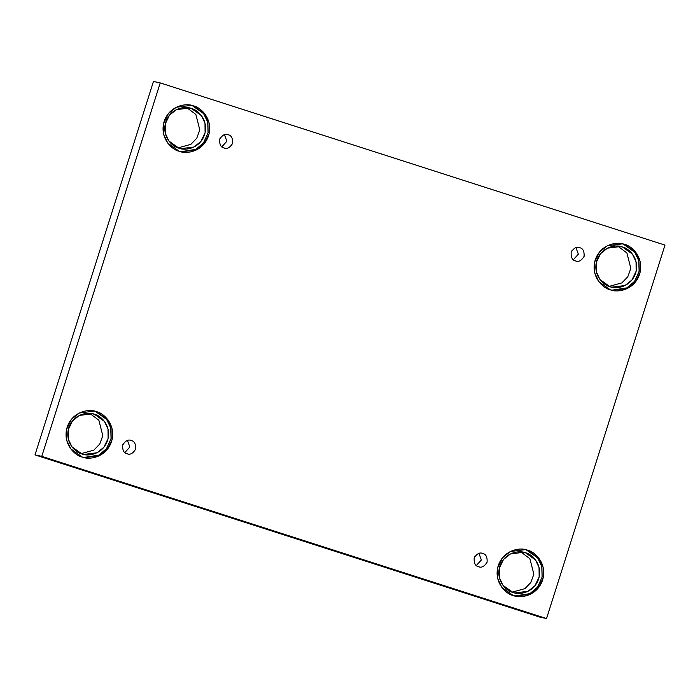 <?xml version="1.0" encoding="UTF-8"?>
<svg xmlns="http://www.w3.org/2000/svg" width="700" height="700" viewBox="0 0 700 700"><rect width="100%" height="100%" fill="white"/><g stroke="black" fill="none" stroke-linecap="round" stroke-linejoin="round"><path stroke-width="1.05" d="M124.854 452.55L129.859 447.029L127.444 440.44L129.859 447.029L124.854 452.55M123.261 443.686L122.701 444.946L123.261 443.686M127.041 453.74C123.865 453.136 122.404 450.24 122.666 445.06C125.431 440.676 128.293 439.171 131.232 440.527C128.293 439.171 125.431 440.676 122.666 445.06C122.404 450.24 123.865 453.136 127.041 453.74C129.981 455.105 132.843 453.591 135.616 449.216C135.87 444.036 134.418 441.14 131.232 440.527C134.418 441.14 135.87 444.036 135.616 449.216C132.843 453.591 129.981 455.105 127.041 453.74L127.689 453.915M131.232 440.527L130.594 440.361M476.35 565.495L481.355 559.974L478.949 553.394L481.355 559.974L476.35 565.495M474.758 556.64L474.198 557.891L474.758 556.64M478.537 566.694C475.361 566.081 473.9 563.185 474.162 558.005C476.936 553.63 479.789 552.116 482.729 553.481C479.789 552.116 476.936 553.63 474.162 558.005C473.9 563.185 475.361 566.081 478.537 566.694C481.486 568.05 484.339 566.545 487.113 562.161C487.375 556.981 485.914 554.085 482.729 553.481C485.914 554.085 487.375 556.981 487.113 562.161C484.339 566.545 481.486 568.05 478.537 566.694L479.185 566.86M482.729 553.481L482.09 553.306M573.344 259.726L578.349 254.205L575.942 247.625L578.349 254.205L573.344 259.726M571.76 250.871L571.191 252.123L571.76 250.871M575.54 260.925C572.355 260.312 570.894 257.416 571.156 252.236C573.93 247.861 576.782 246.348 579.731 247.713C576.782 246.348 573.93 247.861 571.156 252.236C570.894 257.416 572.355 260.312 575.54 260.925C578.48 262.281 581.332 260.776 584.106 256.392C584.369 251.213 582.907 248.316 579.731 247.713C582.907 248.316 584.369 251.213 584.106 256.392C581.332 260.776 578.48 262.281 575.54 260.925L576.179 261.091M221.847 146.781L226.852 141.26L224.446 134.671L226.852 141.26L221.847 146.781M220.255 137.918L219.695 139.178L220.255 137.918M224.035 147.971C220.859 147.367 219.398 144.471 219.66 139.282C222.434 134.907 225.286 133.403 228.226 134.759C225.286 133.403 222.434 134.907 219.66 139.282C219.398 144.471 220.859 147.367 224.035 147.971C226.984 149.336 229.836 147.822 232.61 143.447C232.873 138.268 231.411 135.371 228.226 134.759C231.411 135.371 232.873 138.268 232.61 143.447C229.836 147.822 226.984 149.336 224.035 147.971L224.682 148.146M512.942 592.428L514.867 592.944L528.028 591.29L534.949 585.742L539.149 576.984L539.044 567.472L535.465 559.886L525.516 552.79L521.622 551.959L525.516 552.79C531.449 553.822 543.043 564.104 538.65 578.856C533.733 593.434 518.367 595.053 512.942 592.428C507.001 591.404 495.416 581.122 499.8 566.37C504.718 551.784 520.082 550.174 525.516 552.79L523.591 552.282L510.431 553.936L503.501 559.484L499.301 568.242L499.406 577.754L502.985 585.34L512.942 592.428M520.747 551.88L529.9 558.722L533.855 574.184L530.766 582.584L524.904 588.656L512.111 592.148L524.904 588.656L530.766 582.584L533.855 574.184L529.9 558.722L520.747 551.88M513.222 595.516L515.428 596.102L530.469 594.212L538.379 587.869L543.183 577.859L543.06 566.991L538.965 558.32L527.599 550.218L526.409 549.964L537.653 557.9L541.782 566.361L542.115 577.062L537.609 587.09L529.9 593.644L514.832 595.971L529.9 593.644L537.609 587.09L542.115 577.062L541.782 566.361L537.653 557.9L526.409 549.964L524.799 549.509L527.599 550.218C534.38 551.39 547.628 563.141 542.614 580.003C536.988 596.663 519.435 598.509 513.222 595.516C506.441 594.335 493.194 582.593 498.207 565.731C503.834 549.062 521.395 547.216 527.599 550.218L525.394 549.631L510.352 551.521L502.442 557.865L497.639 567.875L497.761 578.742L501.856 587.405L513.222 595.516M81.891 453.924L83.816 454.431L96.976 452.778L103.897 447.23L108.106 438.471L108.001 428.96L104.414 421.374L94.465 414.286L90.571 413.446L94.465 414.286C100.397 415.31 111.991 425.591 107.608 440.344C102.69 454.93 87.325 456.54 81.891 453.924C75.959 452.891 64.365 442.61 68.757 427.858C73.675 413.28 89.04 411.661 94.465 414.286L92.54 413.77L79.38 415.424L72.459 420.971L68.25 429.73L68.355 439.241L71.942 446.828L81.891 453.924M89.705 413.368L98.858 420.21L102.804 435.671L99.724 444.08L93.853 450.144L81.069 453.635L93.853 450.144L99.724 444.08L102.804 435.671L98.858 420.21L89.705 413.368M82.18 457.004L84.376 457.59L99.418 455.7L107.336 449.356L112.14 439.346L112.018 428.479L107.922 419.816L96.547 411.705L95.366 411.451L106.61 419.387L110.74 427.849L111.064 438.55L106.558 448.577L98.858 455.131L83.79 457.459L98.858 455.131L106.558 448.577L111.064 438.55L110.74 427.849L106.61 419.387L95.366 411.451L93.756 410.996L96.547 411.705C103.329 412.886 116.576 424.629 111.562 441.49C105.945 458.159 88.384 460.005 82.18 457.004C75.399 455.831 62.151 444.08 67.165 427.219C72.782 410.559 90.344 408.713 96.547 411.705L94.351 411.119L79.31 413.009L71.391 419.352L66.587 429.363L66.71 440.23L70.805 448.901L82.18 457.004M178.885 148.146L180.81 148.662L193.97 147.009L200.9 141.461L205.1 132.702L204.995 123.191L201.416 115.605L191.459 108.517L187.565 107.678L191.459 108.517C197.4 109.541 208.985 119.822 204.601 134.575C199.684 149.161 184.319 150.771 178.885 148.146C172.952 147.123 161.359 136.841 165.751 122.089C170.669 107.502 186.034 105.892 191.459 108.517L189.534 108.001L176.374 109.655L169.452 115.203L165.252 123.961L165.357 133.472L168.936 141.059L178.885 148.146M186.699 107.599L195.851 114.441L199.798 129.903L196.718 138.311L190.846 144.375L178.062 147.866L190.846 144.375L196.718 138.311L199.798 129.903L195.851 114.441L186.699 107.599M179.174 151.235L181.379 151.821L196.411 149.931L204.33 143.588L209.134 133.577L209.011 122.71L204.916 114.047L193.541 105.936L192.36 105.683L203.604 113.619L207.734 122.08L208.058 132.781L203.56 142.809L195.851 149.362L180.784 151.69L195.851 149.362L203.56 142.809L208.058 132.781L207.734 122.08L203.604 113.619L192.36 105.683L190.75 105.228L193.541 105.936C200.322 107.118 213.579 118.86 208.556 135.721C202.939 152.39 185.377 154.236 179.174 151.235C172.393 150.062 159.145 138.311 164.159 121.45C169.776 104.79 187.338 102.944 193.541 105.936L191.345 105.35L176.304 107.24L168.394 113.584L163.59 123.594L163.704 134.461L167.799 143.133L179.174 151.235M609.936 286.659L611.861 287.175L625.021 285.521L631.942 279.974L636.151 271.215L636.046 261.704L632.459 254.118L622.51 247.021L618.616 246.19L622.51 247.021C628.442 248.054 640.036 258.326 635.644 273.088C630.726 287.665 615.361 289.284 609.936 286.659C604.004 285.635 592.41 275.354 596.794 260.601C601.711 246.015 617.076 244.405 622.51 247.021L620.585 246.514L607.425 248.168L600.495 253.715L596.295 262.474L596.4 271.985L599.988 279.571L609.936 286.659M617.75 246.111L626.903 252.954L630.849 268.415L627.76 276.815L621.898 282.887L609.114 286.379L621.898 282.887L627.76 276.815L630.849 268.415L626.903 252.954L617.75 246.111M610.225 289.748L612.421 290.334L627.462 288.444L635.372 282.1L640.176 272.09L640.062 261.223L635.968 252.551L624.593 244.449L623.403 244.195L634.646 252.131L638.776 260.592L639.109 271.294L634.602 281.321L626.903 287.866L611.835 290.203L626.903 287.866L634.602 281.321L639.109 271.294L638.776 260.592L634.646 252.131L623.403 244.195L621.793 243.74L624.593 244.449C631.374 245.621 644.621 257.373 639.608 274.234C633.99 290.894 616.429 292.74 610.225 289.748C603.435 288.566 590.188 276.824 595.21 259.963C600.827 243.294 618.389 241.447 624.593 244.449L622.387 243.862L607.355 245.752L599.436 252.096L594.633 262.098L594.755 272.974L598.85 281.636L610.225 289.748M153.457 81.454L160.23 82.906L665 245.105L546.543 618.546L41.773 456.347L160.23 82.906L153.457 81.454L35 454.895L41.773 456.347L35 454.895L539.77 617.094L546.543 618.546L539.77 617.094L35 454.895L153.457 81.454M665 245.105L160.23 82.906L41.773 456.347L546.543 618.546L665 245.105M609.21 244.93L614.994 245.315M178.168 106.418L183.951 106.803M228.226 134.759L227.588 134.593M579.731 247.713L579.084 247.537"/></g></svg>

